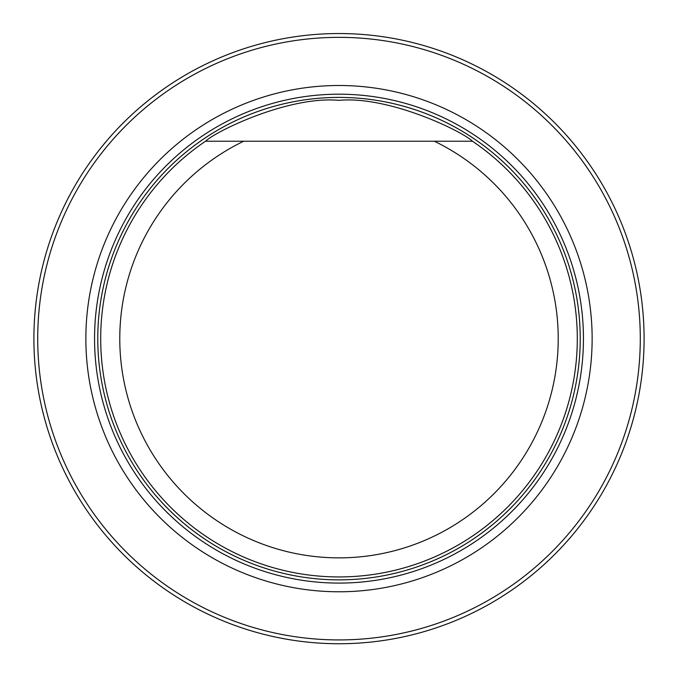 <?xml version="1.0" encoding="UTF-8"?>
<svg xmlns="http://www.w3.org/2000/svg" width="678" height="678" viewBox="0 0 678 678"><rect width="100%" height="100%" fill="white"/><g stroke="black" fill="none" stroke-linecap="round" stroke-linejoin="round"><path stroke-width="1.02" d="M85.86 338.636A253.14 253.14 0 0 0 465.566 557.867A253.14 253.14 0 0 0 465.566 119.413A253.14 253.14 0 0 0 85.86 338.636M37.714 338.636A301.286 301.286 0 0 0 489.643 599.564A301.286 301.286 0 0 0 489.643 77.716A301.286 301.286 0 0 0 37.714 338.636M33.9 338.636A305.1 305.1 0 0 1 491.55 74.419A305.1 305.1 0 0 1 491.55 602.861A305.1 305.1 0 0 1 33.9 338.636M468.896 141.219L434.318 141.219A219.231 219.231 0 0 1 510.356 475.38A219.231 219.231 0 0 1 167.644 475.38A219.231 219.231 0 0 1 243.682 141.219L472.456 141.219A238.3 238.3 0 0 1 517.882 496.084A238.3 238.3 0 0 1 160.118 496.084A238.3 238.3 0 0 1 205.544 141.219L243.682 141.219L205.544 141.219C216.324 130.922 289.15 95.751 338.949 100.344C388.723 95.717 461.65 130.888 472.456 141.219M339 583.088A244.444 244.444 0 0 0 583.444 338.636A244.444 244.444 0 0 0 339 94.191A244.444 244.444 0 0 0 94.556 338.636A244.444 244.444 0 0 0 339 583.088M339 579.86A241.215 241.215 0 0 0 547.9 218.028A241.215 241.215 0 0 0 130.1 218.028A241.215 241.215 0 0 0 339 579.86A241.224 241.224 0 0 0 547.909 218.028A241.224 241.224 0 0 0 130.091 218.028A241.224 241.224 0 0 0 339 579.86"/></g></svg>
